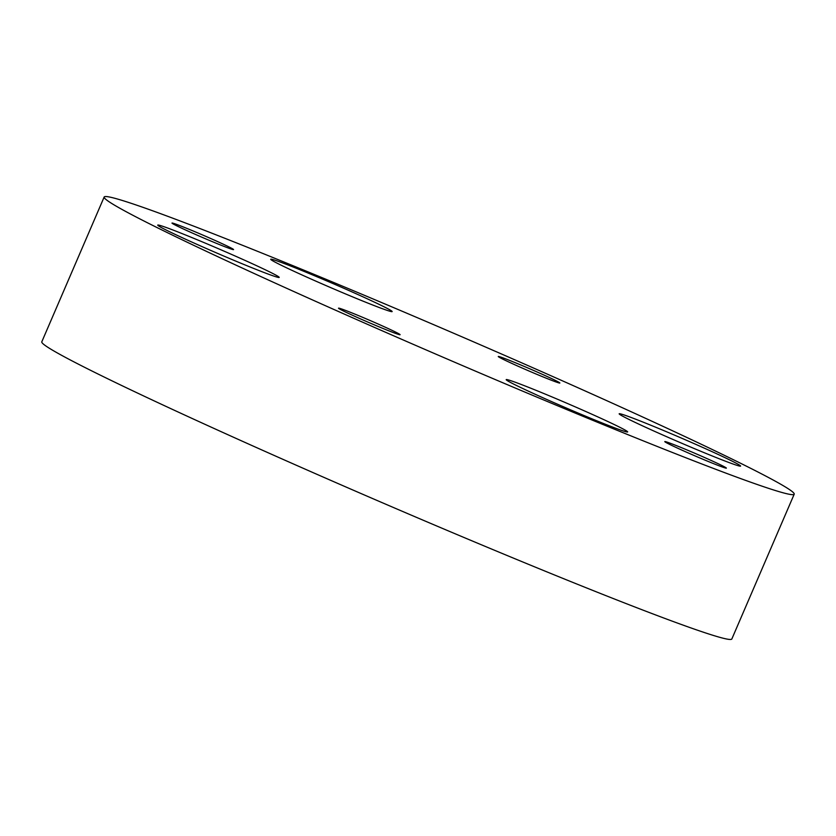 <?xml version="1.0" encoding="UTF-8"?>
<svg xmlns="http://www.w3.org/2000/svg" width="836" height="836" viewBox="0 0 836 836"><rect width="100%" height="100%" fill="white"/><g stroke="black" fill="none" stroke-linecap="round" stroke-linejoin="round"><path stroke-width="1.25" d="M512.834 383.661A66.117 2.309 -156.7 0 1 506.208 379.722A66.117 2.309 -156.7 0 1 552.147 396.985A66.117 2.309 -156.7 0 1 621.023 427.896A66.117 2.309 -156.7 0 1 627.585 431.993A66.117 2.309 -156.7 0 1 579.651 413.705A66.117 2.309 -156.7 0 1 512.834 383.661M164.379 229.137A66.117 2.309 -156.7 0 1 157.753 225.197A66.117 2.309 -156.7 0 1 203.691 242.461A66.117 2.309 -156.7 0 1 272.567 273.372A66.117 2.309 -156.7 0 1 279.13 277.468A66.117 2.309 -156.7 0 1 231.185 259.181A66.117 2.309 -156.7 0 1 164.379 229.137M277.343 263.298A66.117 2.309 -156.7 0 1 270.718 259.359A66.117 2.309 -156.7 0 1 316.645 276.622A66.117 2.309 -156.7 0 1 385.521 307.543A66.117 2.309 -156.7 0 1 392.084 311.629A66.117 2.309 -156.7 0 1 344.15 293.342A66.117 2.309 -156.7 0 1 277.343 263.298M625.798 417.822A66.117 2.309 -156.7 0 1 619.173 413.883A66.117 2.309 -156.7 0 1 665.101 431.146A66.117 2.309 -156.7 0 1 733.977 462.068A66.117 2.309 -156.7 0 1 740.539 466.154A66.117 2.309 -156.7 0 1 692.605 447.866A66.117 2.309 -156.7 0 1 625.798 417.822M341.882 310.229A33.524 1.17 -156.7 0 1 338.517 308.181A33.524 1.17 -156.7 0 1 362.333 317.199A33.524 1.17 -156.7 0 1 396.734 332.655A33.524 1.17 -156.7 0 1 400.099 334.703A33.524 1.17 -156.7 0 1 376.284 325.685A33.524 1.17 -156.7 0 1 341.882 310.229M175.361 225.114A33.524 1.17 -156.7 0 1 171.997 223.076A33.524 1.17 -156.7 0 1 195.812 232.094A33.524 1.17 -156.7 0 1 230.213 247.55A33.524 1.17 -156.7 0 1 233.568 249.598A33.524 1.17 -156.7 0 1 209.752 240.569A33.524 1.17 -156.7 0 1 175.361 225.114M501.631 358.539A33.524 1.17 -156.7 0 1 498.266 356.502A33.524 1.17 -156.7 0 1 522.082 365.52A33.524 1.17 -156.7 0 1 556.483 380.976A33.524 1.17 -156.7 0 1 559.848 383.013A33.524 1.17 -156.7 0 1 536.033 373.995A33.524 1.17 -156.7 0 1 501.631 358.539M668.152 443.644A33.524 1.17 -156.7 0 1 664.787 441.607A33.524 1.17 -156.7 0 1 688.603 450.625A33.524 1.17 -156.7 0 1 723.004 466.08A33.524 1.17 -156.7 0 1 726.369 468.129A33.524 1.17 -156.7 0 1 702.553 459.1A33.524 1.17 -156.7 0 1 668.152 443.644M756.528 471.285A375.657 13.115 -156.7 0 1 794.2 494.191A375.657 13.115 -156.7 0 1 527.328 393.108A375.657 13.115 -156.7 0 1 141.838 219.92A375.657 13.115 -156.7 0 1 104.166 197.014A375.657 13.115 -156.7 0 1 371.038 298.097A375.657 13.115 -156.7 0 1 756.528 471.285M794.2 494.191L731.834 638.986A375.657 13.115 -156.7 0 1 464.962 537.903A375.657 13.115 -156.7 0 1 79.472 364.715A375.657 13.115 -156.7 0 1 41.8 341.809L104.166 197.014"/></g></svg>
